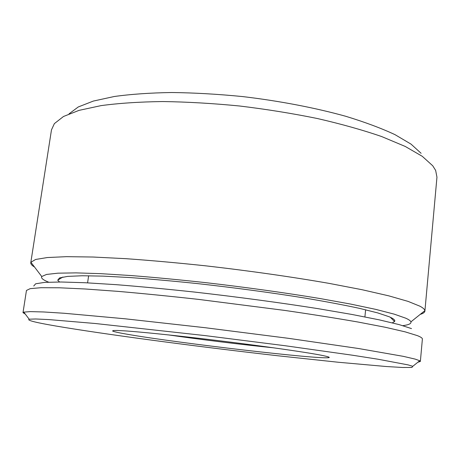 <?xml version="1.0" encoding="UTF-8"?>
<svg xmlns="http://www.w3.org/2000/svg" width="460" height="460" viewBox="0 0 460 460"><rect width="100%" height="100%" fill="white"/><g stroke="black" fill="none" stroke-linecap="round" stroke-linejoin="round"><path stroke-width="0.69" d="M128.507 334.472C119.634 332.959 114.379 331.844 112.746 331.125C112.177 330.648 113.729 330.429 117.409 330.475L125.977 330.941C140.72 331.999 166.192 334.535 196.408 338.019C250.66 344.293 307.953 352.348 323.46 355.683C328.382 356.73 330.171 357.385 328.82 357.656C319.01 359.565 178.003 343.051 128.507 334.472M25.283 314.082L23 312.65L26.456 290.455L30.17 288.65L41.026 287.707L59.42 287.787L85.301 288.995L118.053 291.37C142.939 293.526 169.786 296.2 198.599 299.397L284.884 310.437C312.064 314.398 336.467 318.268 358.104 322.04L385.336 327.284L405.122 331.85L417.318 335.61C420.808 336.996 422.493 338.146 422.383 339.072L420.365 361.439L417.806 362.279M23 312.65L23.799 312.127L30.279 311.615L43.677 311.966L64.199 313.266L125.235 318.809L205.206 327.716L288.627 338.347L358.507 348.507L403.385 356.362L415.179 359.11L419.721 360.743L420.365 361.439M408.175 364.906L412.781 366.309L411.907 367.459L402.575 367.482L386.268 366.522L338.353 362.256L277.892 355.775C203.096 347.271 117.72 336.087 65.418 327.606C38.226 323.19 26.151 320.39 29.181 319.211L35.656 318.975L48.794 319.579L95.364 323.512L204.895 335.576L285.257 345.747L352.791 355.264L378.011 359.22L408.175 364.906M33.735 286.005L35.684 283.78L44.672 282.388L61.145 281.997L85.152 282.733L116.173 284.671C140.001 286.557 165.956 289.001 194.034 292.014C236.865 296.855 280.272 302.691 318.004 308.648L351.923 314.45L379.253 319.849L399.188 324.622L411.51 328.601M273.873 347.846C241.672 344.597 200.462 339.537 168.429 334.903M34.535 267.036C31.872 265.46 30.624 264.017 30.78 262.7L51.48 129.869L54.372 123.619L63.497 116.483L79.062 110.36L101.096 105.616C118.864 103.224 139.374 101.867 162.616 101.545C187.088 101.89 212.721 103.373 239.522 105.995C266.409 109.25 292.405 113.436 317.498 118.548C341.492 124.073 362.882 130.076 381.668 136.557L405.243 146.452L422.291 156.32L432.751 165.79L435.66 170.436L436.954 177.203L424.902 311.092C424.735 312.409 423.171 313.507 420.21 314.387M30.78 262.7L30.912 262.263L35.621 259.463L47.38 257.537L66.493 256.668L92.851 257.019L125.804 258.675C150.661 260.429 177.336 262.821 205.821 265.851C249.032 270.785 292.083 276.92 329.096 283.377L362.25 289.754L388.821 295.855L408.112 301.403L419.986 306.222C423.056 307.884 424.689 309.356 424.879 310.638L424.902 311.092M48.651 282.17C43.119 279.979 40.813 278.093 41.739 276.517L46.552 274.436L57.902 273.177L76.026 272.883L100.769 273.665L131.474 275.58C154.554 277.414 179.268 279.76 205.614 282.635C245.559 287.253 285.378 292.796 319.815 298.505L350.779 304.1L375.797 309.384L394.185 314.134L405.76 318.199C408.825 319.585 410.544 320.804 410.924 321.85C411.441 323.604 408.75 324.869 402.851 325.657M59.564 281.991L57.701 280.18L59.581 277.915L67.643 276.391L82.202 275.758L103.212 276.127L130.186 277.57C150.828 279.065 173.276 281.077 197.53 283.601C235.393 287.822 271.285 292.658 305.193 298.103C326.151 301.656 344.264 305.072 359.519 308.367L377.666 312.892L389.263 316.785C393.737 318.722 395.502 320.304 394.553 321.54L392.305 322.845M69.029 113.856L78.252 106.967L93.351 101.068L114.281 96.502C130.996 94.191 150.121 92.862 171.66 92.517C194.269 92.788 217.867 94.139 242.466 96.56C279.427 100.918 315.249 107.801 345.765 116.288C364.987 122.164 381.403 128.288 395.013 134.659L411.056 144.135L421.107 153.306M113.562 330.493L112.746 331.125M365.614 309.775L364.906 316.905M412.781 366.309L419.721 360.743M29.181 319.211L23.799 312.127M88.625 275.764L87.59 282.854M328.175 356.845L328.82 357.656M410.924 321.85L424.879 310.638M62.876 277.041L57.701 280.18M390.293 317.239L394.553 321.54M41.739 276.517L30.912 262.263"/></g></svg>
